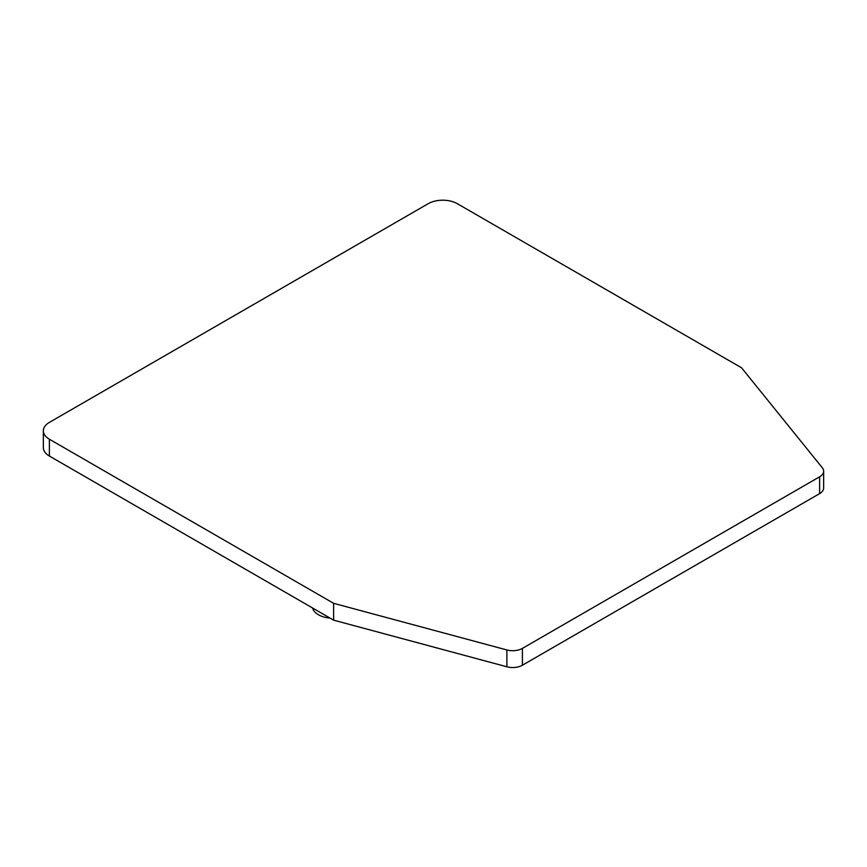 <?xml version="1.0" encoding="UTF-8"?>
<svg xmlns="http://www.w3.org/2000/svg" width="867" height="867" viewBox="0 0 867 867"><rect width="100%" height="100%" fill="white"/><g stroke="black" fill="none" stroke-linecap="round" stroke-linejoin="round"><path stroke-width="1.3" d="M43.35 430.812L43.35 447.632A20.602 11.9 0 0 0 49.386 456.042L333.611 620.143L506.892 666.788A13.731 7.933 0 0 0 522.411 665.217L819.629 493.616A13.731 7.933 0 0 0 823.65 488.013L823.65 471.182A13.731 7.933 180 0 1 819.629 476.796L522.411 648.386A13.731 7.933 180 0 1 506.892 649.968L333.611 603.313L49.386 439.222A20.602 11.9 180 0 1 43.35 430.812A20.602 11.9 180 0 1 49.386 422.392L428.19 203.691A20.602 11.9 180 0 1 457.332 203.691L741.556 367.792L822.36 467.833A13.731 7.933 180 0 1 823.65 471.182M333.611 620.143L333.611 603.313M312.608 608.016A20.602 11.9 0 0 0 330.089 618.106M49.386 439.222L49.386 456.042M819.629 493.616L819.629 476.796M522.411 648.386L522.411 665.217M506.892 666.788L506.892 649.968"/></g></svg>
